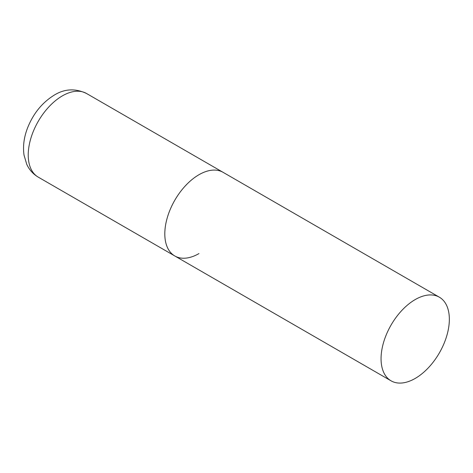 <?xml version="1.0" encoding="UTF-8"?>
<svg xmlns="http://www.w3.org/2000/svg" width="473" height="473" viewBox="0 0 473 473"><rect width="100%" height="100%" fill="white"/><g stroke="black" fill="none" stroke-linecap="round" stroke-linejoin="round"><path stroke-width="0.71" d="M198.956 253.581A48.287 27.877 -60 0 1 174.809 255.976A48.287 27.877 -60 0 1 167.407 217.278A48.287 27.877 -60 0 1 198.956 174.726A48.287 27.877 -60 0 1 223.096 172.338A48.287 27.877 120 0 0 185.889 185.274A48.287 27.877 120 0 0 164.811 233.869A48.287 27.877 120 0 0 174.809 255.976L38.23 177.121A48.287 27.877 -60 0 1 30.828 138.423A48.287 27.877 -60 0 1 62.371 95.871A48.287 27.877 -60 0 1 86.518 93.483C75.349 88.215 64.618 88.747 54.324 95.079C42.186 102.564 33.246 113.561 27.517 128.071C23.969 137.282 22.799 146.258 24.005 154.99L26.707 164.208C29.202 169.718 33.039 174.023 38.23 177.121M449.35 319.293A48.287 27.877 120 0 0 439.346 297.186A48.287 27.877 120 0 0 402.139 310.122A48.287 27.877 120 0 0 381.061 358.723A48.287 27.877 120 0 0 391.059 380.824A48.287 27.877 120 0 0 428.272 367.888A48.287 27.877 120 0 0 449.35 319.293M439.346 297.186L86.518 93.483M174.809 255.976L391.059 380.824"/></g></svg>
